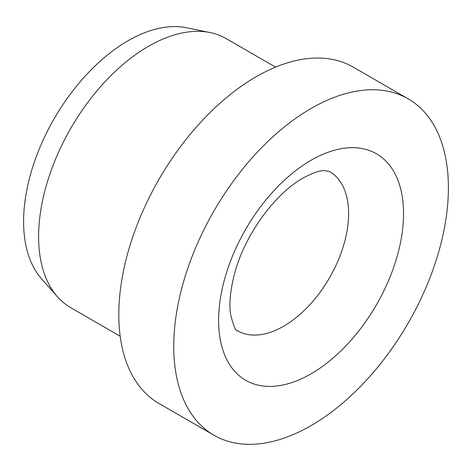 <?xml version="1.0" encoding="UTF-8"?>
<svg xmlns="http://www.w3.org/2000/svg" width="472" height="472" viewBox="0 0 472 472"><rect width="100%" height="100%" fill="white"/><g stroke="black" fill="none" stroke-linecap="round" stroke-linejoin="round"><path stroke-width="0.71" d="M408.18 98.843L353.245 67.13A194.21 112.13 120 0 0 203.585 119.162A194.21 112.13 120 0 0 118.814 314.606A194.21 112.13 120 0 0 159.035 403.513L213.969 435.231A194.21 112.13 120 0 0 363.629 383.199A194.21 112.13 120 0 0 448.4 187.75A194.21 112.13 120 0 0 408.18 98.843A194.21 112.13 120 0 0 258.52 150.875A194.21 112.13 120 0 0 173.743 346.324A194.21 112.13 120 0 0 213.969 435.231M275.56 67.13L226.153 38.604A155.371 89.704 120 0 0 210.028 32.544A155.371 89.704 120 0 0 96.961 90.848A155.371 89.704 120 0 0 38.61 236.584A155.371 89.704 120 0 0 57.472 296.776A155.371 89.704 120 0 0 70.788 307.714L120.195 336.235M210.028 32.544L186.446 27.742A147.6 85.22 120 0 0 79.03 83.131A147.6 85.22 120 0 0 23.6 221.58A147.6 85.22 120 0 0 41.524 278.757L57.472 296.776M348.607 213.651A91.928 53.076 120 0 0 329.568 171.566L324.529 170.652C320.11 170.339 312.942 172.805 303.03 178.044C273.978 194.417 244.466 235.9 234.655 273.329C230.23 290.321 228.914 304.204 230.708 314.971C233.687 326.441 235.994 331.716 237.646 330.789A91.928 53.076 120 0 0 283.607 326.235A91.928 53.076 120 0 0 348.607 213.651M311.072 160.262A130.768 75.502 120 0 0 218.607 320.423A130.768 75.502 120 0 0 311.072 373.806A130.768 75.502 120 0 0 403.542 213.651A130.768 75.502 120 0 0 311.072 160.262"/></g></svg>
